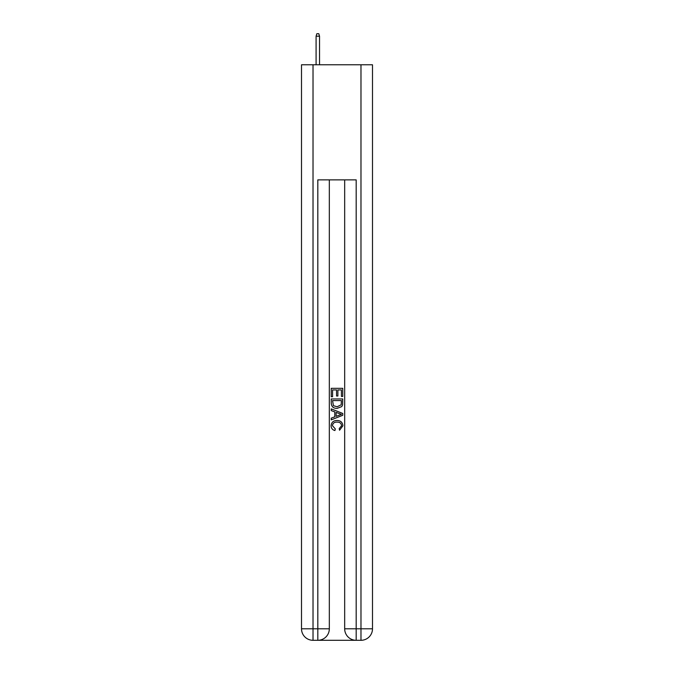 <?xml version="1.0" encoding="UTF-8"?>
<svg xmlns="http://www.w3.org/2000/svg" width="674" height="674" viewBox="0 0 674 674"><rect width="100%" height="100%" fill="white"/><g stroke="black" fill="none" stroke-linecap="round" stroke-linejoin="round"><path stroke-width="1.01" d="M318.676 640.3L355.324 640.3M313.022 64.78L313.022 628.791L301.505 628.791L301.505 64.78L372.495 64.78L372.495 628.791L360.978 628.791L360.978 64.78M356.184 640.3L356.184 628.791L344.675 628.791A11.509 11.509 0 0 0 356.184 640.3L360.978 640.3L360.978 628.791L356.184 628.791L356.184 179.882L317.816 179.882L317.816 628.791L313.022 628.791L313.022 640.3L317.816 640.3A11.509 11.509 0 0 0 329.325 628.791L317.816 628.791L317.816 640.3M329.325 179.882L329.325 628.791M344.675 628.791L344.675 179.882M360.978 640.3A11.509 11.509 0 0 0 372.495 628.791M301.505 628.791A11.509 11.509 0 0 0 313.022 640.3M331.246 396.733L331.246 388.325L342.754 388.325L342.754 396.438L341.423 396.438L341.423 389.951L337.885 389.951L337.885 396L336.553 396L336.553 389.951L332.577 389.951L332.577 396.733L331.246 396.733M331.246 403.069L331.246 398.949L342.754 398.949L342.586 404.922L341.769 406.591L337.059 408.393C333.377 408.41 331.44 406.633 331.246 403.069M332.577 400.575L333.386 405.664L337.084 406.767L341.187 404.813L341.423 400.575L332.577 400.575M331.246 410.609L331.246 408.882L342.754 413.457L342.754 415.285L331.246 419.86L331.246 418.133L334.784 416.827L334.784 411.915L331.246 410.609M339.3 413.583L336.115 412.404L336.115 416.338L341.423 414.367L339.3 413.583M332.425 425.682L335.307 428.908L334.927 430.526C332.493 429.894 331.212 428.327 331.094 425.833C331.406 422.295 333.403 420.517 337.084 420.492C340.623 420.568 342.561 422.337 342.906 425.799L339.561 430.231L339.207 428.613L341.575 425.724C341.238 423.23 339.738 422.034 337.093 422.118C334.397 421.975 332.846 423.162 332.425 425.682M319.543 64.78L319.543 36.194L316.089 36.194L316.089 64.78M316.089 36.194L316.856 33.7L318.777 33.7L319.543 36.194"/></g></svg>
